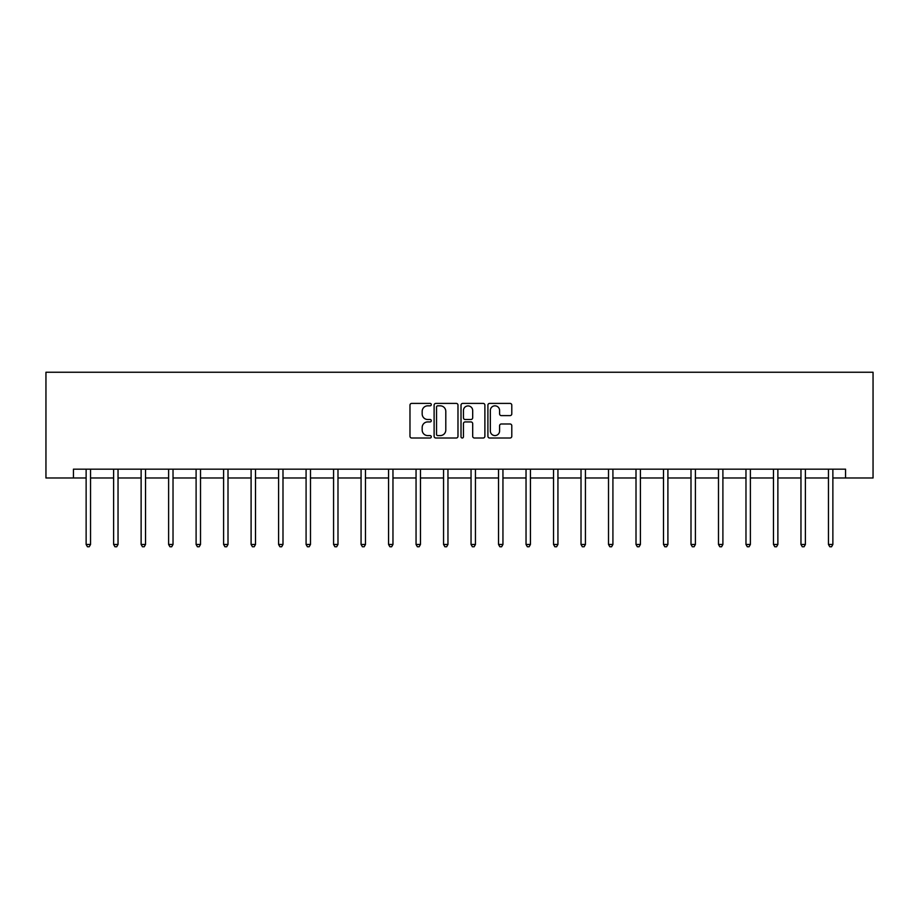 <?xml version="1.0" encoding="UTF-8"?>
<svg xmlns="http://www.w3.org/2000/svg" width="919" height="919" viewBox="0 0 919 919"><rect width="100%" height="100%" fill="white"/><g stroke="black" fill="none" stroke-linecap="round" stroke-linejoin="round"><path stroke-width="1.38" d="M431.298 404.624A1.206 1.206 0 0 0 430.092 403.407L411.712 403.407A1.735 1.735 0 0 0 409.977 405.141L409.977 436.284A1.735 1.735 0 0 0 411.712 438.007L430.092 438.007A1.206 1.206 0 0 0 431.298 436.801A1.206 1.206 0 0 0 430.092 435.583L427.714 435.583A5.537 5.537 0 0 1 422.177 430.046L422.177 427.461A5.537 5.537 0 0 1 427.714 421.924L430.092 421.924A1.206 1.206 0 0 0 431.298 420.707A1.206 1.206 0 0 0 430.092 419.501L427.714 419.501A5.537 5.537 0 0 1 422.177 413.964L422.177 411.367A5.537 5.537 0 0 1 427.714 405.83L430.092 405.83A1.206 1.206 0 0 0 431.298 404.624M510.056 415.606A1.735 1.735 0 0 0 511.791 413.872L511.791 405.141A1.735 1.735 0 0 0 510.056 403.407L489.643 403.407A1.735 1.735 0 0 0 487.909 405.141L487.909 436.284A1.735 1.735 0 0 0 489.643 438.007L510.056 438.007A1.735 1.735 0 0 0 511.791 436.284L511.791 425.727A1.735 1.735 0 0 0 510.056 423.992L501.326 423.992A1.735 1.735 0 0 0 499.591 425.727L499.591 430.954A4.629 4.629 0 0 1 494.962 435.583A4.629 4.629 0 0 1 490.332 430.954L490.332 410.46A4.629 4.629 0 0 1 494.962 405.83A4.629 4.629 0 0 1 499.591 410.46L499.591 413.872A1.735 1.735 0 0 0 501.326 415.606L510.056 415.606M73.44 477.983L73.44 469.172L845.56 469.172L845.56 477.983L873.05 477.983L873.05 372.241L45.95 372.241L45.95 477.983L86.133 477.983M457.984 405.141A1.735 1.735 0 0 0 456.261 403.407L435.847 403.407A1.735 1.735 0 0 0 434.113 405.141L434.113 436.284A1.735 1.735 0 0 0 435.847 438.007L456.261 438.007A1.735 1.735 0 0 0 457.984 436.284L457.984 405.141M462.739 403.407L483.153 403.407A1.735 1.735 0 0 1 484.887 405.141L484.887 436.284A1.735 1.735 0 0 1 483.153 438.007L474.422 438.007A1.735 1.735 0 0 1 472.688 436.284L472.688 423.648A1.735 1.735 0 0 0 470.965 421.924L465.163 421.924A1.735 1.735 0 0 0 463.44 423.648L463.44 436.801A1.206 1.206 0 0 1 462.223 438.007A1.206 1.206 0 0 1 461.016 436.801L461.016 405.141A1.735 1.735 0 0 1 462.739 403.407M90.544 477.983L113.623 477.983M118.034 477.983L141.124 477.983M145.524 477.983L168.614 477.983M173.025 477.983L196.103 477.983M200.514 477.983L223.604 477.983M228.004 477.983L251.094 477.983M255.505 477.983L278.583 477.983M282.995 477.983L306.084 477.983M310.484 477.983L333.574 477.983M337.985 477.983L361.064 477.983M365.475 477.983L388.565 477.983M392.964 477.983L416.054 477.983M420.465 477.983L443.555 477.983M447.955 477.983L471.045 477.983M475.445 477.983L498.535 477.983M502.946 477.983L526.036 477.983M530.435 477.983L553.525 477.983M557.936 477.983L581.015 477.983M585.426 477.983L608.516 477.983M612.916 477.983L636.005 477.983M640.417 477.983L663.495 477.983M667.906 477.983L690.996 477.983M695.396 477.983L718.486 477.983M722.897 477.983L745.975 477.983M750.386 477.983L773.476 477.983M777.876 477.983L800.966 477.983M805.377 477.983L828.456 477.983M832.867 477.983L845.56 477.983M437.743 405.83A1.206 1.206 0 0 0 436.536 407.048L436.536 434.377A1.206 1.206 0 0 0 437.743 435.583L440.258 435.583A5.537 5.537 0 0 0 445.795 430.046L445.795 411.367A5.537 5.537 0 0 0 440.258 405.83L437.743 405.83M472.688 410.54A4.629 4.629 0 0 0 468.058 405.922A4.629 4.629 0 0 0 463.44 410.54L463.44 417.766A1.735 1.735 0 0 0 465.163 419.501L470.965 419.501A1.735 1.735 0 0 0 472.688 417.766L472.688 410.54M90.774 469.172L90.671 469.437A1.758 1.758 0 0 0 90.544 470.091L90.544 544.462L86.133 544.462L86.133 470.091A1.758 1.758 0 0 0 86.007 469.437L85.904 469.172M90.544 544.462L89.212 546.759L87.454 546.759L86.133 544.462M118.264 469.172L118.16 469.437A1.758 1.758 0 0 0 118.034 470.091L118.034 544.462L113.623 544.462L113.623 470.091A1.758 1.758 0 0 0 113.496 469.437L113.393 469.172M118.034 544.462L116.713 546.759L114.944 546.759L113.623 544.462M145.753 469.172L145.65 469.437A1.758 1.758 0 0 0 145.524 470.091L145.524 544.462L141.124 544.462L141.124 470.091A1.758 1.758 0 0 0 140.998 469.437L140.894 469.172M145.524 544.462L144.203 546.759L142.445 546.759L141.124 544.462M173.254 469.172L173.151 469.437A1.758 1.758 0 0 0 173.025 470.091L173.025 544.462L168.614 544.462L168.614 470.091A1.758 1.758 0 0 0 168.487 469.437L168.384 469.172M173.025 544.462L171.704 546.759L169.935 546.759L168.614 544.462M200.744 469.172L200.641 469.437A1.758 1.758 0 0 0 200.514 470.091L200.514 544.462L196.103 544.462L196.103 470.091A1.758 1.758 0 0 0 195.977 469.437L195.873 469.172M200.514 544.462L199.193 546.759L197.424 546.759L196.103 544.462M228.234 469.172L228.13 469.437A1.758 1.758 0 0 0 228.004 470.091L228.004 544.462L223.604 544.462L223.604 470.091A1.758 1.758 0 0 0 223.478 469.437L223.374 469.172M228.004 544.462L226.683 546.759L224.925 546.759L223.604 544.462M255.735 469.172L255.631 469.437A1.758 1.758 0 0 0 255.505 470.091L255.505 544.462L251.094 544.462L251.094 470.091A1.758 1.758 0 0 0 250.967 469.437L250.864 469.172M255.505 544.462L254.184 546.759L252.415 546.759L251.094 544.462M283.224 469.172L283.121 469.437A1.758 1.758 0 0 0 282.995 470.091L282.995 544.462L278.583 544.462L278.583 470.091A1.758 1.758 0 0 0 278.457 469.437L278.354 469.172M282.995 544.462L281.673 546.759L279.916 546.759L278.583 544.462M310.714 469.172L310.611 469.437A1.758 1.758 0 0 0 310.484 470.091L310.484 544.462L306.084 544.462L306.084 470.091A1.758 1.758 0 0 0 305.958 469.437L305.855 469.172M310.484 544.462L309.163 546.759L307.406 546.759L306.084 544.462M338.215 469.172L338.112 469.437A1.758 1.758 0 0 0 337.985 470.091L337.985 544.462L333.574 544.462L333.574 470.091A1.758 1.758 0 0 0 333.448 469.437L333.344 469.172M337.985 544.462L336.664 546.759L334.895 546.759L333.574 544.462M365.705 469.172L365.601 469.437A1.758 1.758 0 0 0 365.475 470.091L365.475 544.462L361.064 544.462L361.064 470.091A1.758 1.758 0 0 0 360.937 469.437L360.834 469.172M365.475 544.462L364.154 546.759L362.396 546.759L361.064 544.462M393.206 469.172L393.091 469.437A1.758 1.758 0 0 0 392.964 470.091L392.964 544.462L388.565 544.462L388.565 470.091A1.758 1.758 0 0 0 388.438 469.437L388.335 469.172M392.964 544.462L391.643 546.759L389.886 546.759L388.565 544.462M420.695 469.172L420.592 469.437A1.758 1.758 0 0 0 420.465 470.091L420.465 544.462L416.054 544.462L416.054 470.091A1.758 1.758 0 0 0 415.928 469.437L415.825 469.172M420.465 544.462L419.144 546.759L417.375 546.759L416.054 544.462M448.185 469.172L448.081 469.437A1.758 1.758 0 0 0 447.955 470.091L447.955 544.462L443.555 544.462L443.555 470.091A1.758 1.758 0 0 0 443.417 469.437L443.314 469.172M447.955 544.462L446.634 546.759L444.876 546.759L443.555 544.462M475.686 469.172L475.582 469.437A1.758 1.758 0 0 0 475.445 470.091L475.445 544.462L471.045 544.462L471.045 470.091A1.758 1.758 0 0 0 470.919 469.437L470.815 469.172M475.445 544.462L474.124 546.759L472.366 546.759L471.045 544.462M503.175 469.172L503.072 469.437A1.758 1.758 0 0 0 502.946 470.091L502.946 544.462L498.535 544.462L498.535 470.091A1.758 1.758 0 0 0 498.408 469.437L498.305 469.172M502.946 544.462L501.625 546.759L499.856 546.759L498.535 544.462M530.665 469.172L530.562 469.437A1.758 1.758 0 0 0 530.435 470.091L530.435 544.462L526.036 544.462L526.036 470.091A1.758 1.758 0 0 0 525.909 469.437L525.794 469.172M530.435 544.462L529.114 546.759L527.357 546.759L526.036 544.462M558.166 469.172L558.063 469.437A1.758 1.758 0 0 0 557.936 470.091L557.936 544.462L553.525 544.462L553.525 470.091A1.758 1.758 0 0 0 553.399 469.437L553.295 469.172M557.936 544.462L556.604 546.759L554.846 546.759L553.525 544.462M585.656 469.172L585.552 469.437A1.758 1.758 0 0 0 585.426 470.091L585.426 544.462L581.015 544.462L581.015 470.091A1.758 1.758 0 0 0 580.888 469.437L580.785 469.172M585.426 544.462L584.105 546.759L582.336 546.759L581.015 544.462M613.145 469.172L613.042 469.437A1.758 1.758 0 0 0 612.916 470.091L612.916 544.462L608.516 544.462L608.516 470.091A1.758 1.758 0 0 0 608.389 469.437L608.286 469.172M612.916 544.462L611.594 546.759L609.837 546.759L608.516 544.462M640.646 469.172L640.543 469.437A1.758 1.758 0 0 0 640.417 470.091L640.417 544.462L636.005 544.462L636.005 470.091A1.758 1.758 0 0 0 635.879 469.437L635.776 469.172M640.417 544.462L639.084 546.759L637.326 546.759L636.005 544.462M668.136 469.172L668.033 469.437A1.758 1.758 0 0 0 667.906 470.091L667.906 544.462L663.495 544.462L663.495 470.091A1.758 1.758 0 0 0 663.369 469.437L663.265 469.172M667.906 544.462L666.585 546.759L664.816 546.759L663.495 544.462M695.626 469.172L695.522 469.437A1.758 1.758 0 0 0 695.396 470.091L695.396 544.462L690.996 544.462L690.996 470.091A1.758 1.758 0 0 0 690.87 469.437L690.766 469.172M695.396 544.462L694.075 546.759L692.317 546.759L690.996 544.462M723.127 469.172L723.023 469.437A1.758 1.758 0 0 0 722.897 470.091L722.897 544.462L718.486 544.462L718.486 470.091A1.758 1.758 0 0 0 718.359 469.437L718.256 469.172M722.897 544.462L721.576 546.759L719.807 546.759L718.486 544.462M750.616 469.172L750.513 469.437A1.758 1.758 0 0 0 750.386 470.091L750.386 544.462L745.975 544.462L745.975 470.091A1.758 1.758 0 0 0 745.849 469.437L745.746 469.172M750.386 544.462L749.065 546.759L747.296 546.759L745.975 544.462M778.106 469.172L778.002 469.437A1.758 1.758 0 0 0 777.876 470.091L777.876 544.462L773.476 544.462L773.476 470.091A1.758 1.758 0 0 0 773.35 469.437L773.247 469.172M777.876 544.462L776.555 546.759L774.797 546.759L773.476 544.462M805.607 469.172L805.504 469.437A1.758 1.758 0 0 0 805.377 470.091L805.377 544.462L800.966 544.462L800.966 470.091A1.758 1.758 0 0 0 800.84 469.437L800.736 469.172M805.377 544.462L804.056 546.759L802.287 546.759L800.966 544.462M833.096 469.172L832.993 469.437A1.758 1.758 0 0 0 832.867 470.091L832.867 544.462L828.456 544.462L828.456 470.091A1.758 1.758 0 0 0 828.329 469.437L828.226 469.172M832.867 544.462L831.546 546.759L829.788 546.759L828.456 544.462"/></g></svg>
